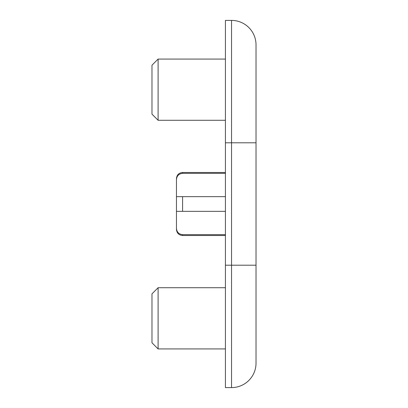 <?xml version="1.0" encoding="UTF-8"?>
<svg xmlns="http://www.w3.org/2000/svg" width="408" height="408" viewBox="0 0 408 408"><rect width="100%" height="100%" fill="white"/><g stroke="black" fill="none" stroke-linecap="round" stroke-linejoin="round"><path stroke-width="0.61" d="M158.1 348.922L151.98 342.802L151.98 293.842L158.1 287.722L158.1 348.922L225.42 348.922M158.1 120.278L151.98 114.158L151.98 65.198L158.1 59.078L158.1 120.278L225.42 120.278M182.58 196.656L182.58 211.344L176.46 211.344L176.46 196.656L225.42 196.656M225.42 142.8L225.42 20.4L231.54 20.4A24.48 24.48 0 0 1 256.02 44.88L256.02 363.12A24.48 24.48 0 0 1 231.54 387.6L225.42 387.6L225.42 265.2L231.54 265.2L231.54 142.8L225.42 142.8L225.42 265.2M182.58 211.344L225.42 211.344M225.42 172.482L182.58 172.482L182.58 173.349L225.42 173.349M182.58 173.349C178.811 173.767 176.771 175.879 176.46 179.688L176.46 178.602C176.822 174.884 178.862 172.844 182.58 172.482M176.46 196.656L176.46 179.688M182.58 234.651L182.58 235.518C178.862 235.156 176.822 233.116 176.46 229.398L176.46 228.312C176.771 232.116 178.811 234.228 182.58 234.651L225.42 234.651M176.46 228.312L176.46 211.344M256.02 142.8L231.54 142.8L231.54 20.4M231.54 387.6L231.54 265.2L256.02 265.2M182.58 235.518L225.42 235.518M158.1 287.722L225.42 287.722M158.1 59.078L225.42 59.078"/></g></svg>
